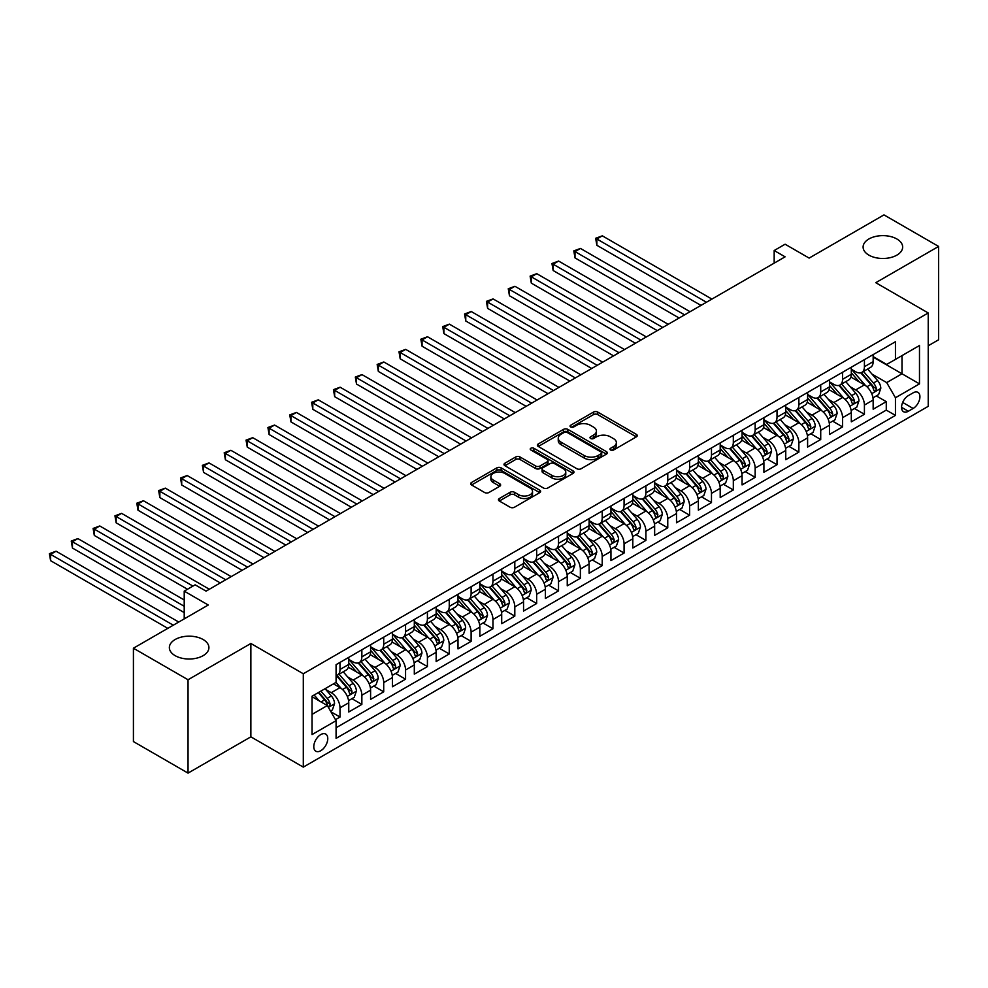 <?xml version="1.0" encoding="UTF-8"?>
<svg xmlns="http://www.w3.org/2000/svg" width="988" height="988" viewBox="0 0 988 988"><rect width="100%" height="100%" fill="white"/><g stroke="black" fill="none" stroke-linecap="round" stroke-linejoin="round"><path stroke-width="1.48" d="M610.584 450.009A2.124 1.223 0 0 0 613.585 450.009L636.371 436.857A3.038 1.754 0 0 0 637.26 435.609A3.038 1.754 0 0 0 636.371 434.374L597.765 412.082A3.038 1.754 0 0 0 593.479 412.082L570.681 425.248A2.124 1.223 0 0 0 570.064 426.112A2.124 1.223 0 0 0 570.681 426.977A2.124 1.223 0 0 0 573.695 426.977L576.634 425.272A9.707 5.607 0 0 1 590.367 425.272L593.578 427.137A9.707 5.607 0 0 1 596.419 431.089A9.707 5.607 0 0 1 593.578 435.053L590.626 436.758A2.124 1.223 0 0 0 590.009 437.622A2.124 1.223 0 0 0 590.626 438.499A2.124 1.223 0 0 0 593.64 438.499L596.579 436.795A9.707 5.607 0 0 1 610.312 436.795L613.523 438.647A9.707 5.607 0 0 1 616.376 442.612A9.707 5.607 0 0 1 613.523 446.576L610.584 448.28A2.124 1.223 0 0 0 609.954 449.145A2.124 1.223 0 0 0 610.584 450.009L610.584 448.28M203.12 639.52A19.772 11.424 0 0 0 181.57 637.038A19.772 11.424 0 0 0 169.356 647.585A19.772 11.424 0 0 0 175.148 655.662A19.772 11.424 0 0 0 196.698 658.144A19.772 11.424 0 0 0 208.913 647.585A19.772 11.424 0 0 0 203.12 639.52M896.869 238.985A19.772 11.424 0 0 0 875.319 236.503A19.772 11.424 0 0 0 863.104 247.062A19.772 11.424 0 0 0 868.897 255.126A19.772 11.424 0 0 0 890.447 257.609A19.772 11.424 0 0 0 902.662 247.062A19.772 11.424 0 0 0 896.869 238.985M320.779 750.719A9.892 5.706 120 0 0 327.238 742A9.892 5.706 120 0 0 325.731 734.084A9.892 5.706 120 0 0 320.779 734.578A9.892 5.706 120 0 0 314.32 743.285A9.892 5.706 120 0 0 315.839 751.213A9.892 5.706 120 0 0 320.779 750.719M499.323 498.52A3.038 1.754 0 0 0 498.434 499.755A3.038 1.754 0 0 0 499.323 500.99L510.154 507.252A3.038 1.754 0 0 0 514.439 507.252L539.744 492.642A3.038 1.754 0 0 0 540.634 491.394A3.038 1.754 0 0 0 539.744 490.159L501.138 467.867A3.038 1.754 0 0 0 496.853 467.867L471.548 482.477A3.038 1.754 0 0 0 470.659 483.725A3.038 1.754 0 0 0 471.548 484.96L484.626 492.518A3.038 1.754 0 0 0 488.912 492.518L499.743 486.257A3.038 1.754 0 0 0 500.632 485.022A3.038 1.754 0 0 0 499.743 483.787L493.259 480.032A8.114 4.681 0 0 1 490.888 476.722A8.114 4.681 0 0 1 495.89 472.4A8.114 4.681 0 0 1 504.732 473.413L530.148 488.084A8.114 4.681 0 0 1 532.532 491.394A8.114 4.681 0 0 1 527.518 495.729A8.114 4.681 0 0 1 518.675 494.716L514.439 492.259A3.038 1.754 0 0 0 510.154 492.259L499.323 498.52L499.323 500.99M928.226 345.775L938.6 339.786L938.6 246.432L883.976 214.89L809.135 258.09L785.102 244.221L774.172 250.532L785.102 256.831L206.072 591.133L195.142 584.834L184.213 591.133L184.213 618.896M188.041 679.756L188.041 773.11L250.866 736.838L250.866 643.484L188.041 679.756L133.417 648.214L208.258 605.014L184.213 591.133M250.866 643.484L303.304 673.767L928.226 312.974L928.226 406.327L303.304 767.12L303.304 673.767M938.6 246.432L875.776 282.692L928.226 312.974M576.856 468.732A3.038 1.754 0 0 0 581.142 468.732L606.447 454.122A3.038 1.754 0 0 0 607.336 452.887A3.038 1.754 0 0 0 606.447 451.652L567.841 429.36A3.038 1.754 0 0 0 563.555 429.36L538.25 443.97A3.038 1.754 0 0 0 537.361 445.205A3.038 1.754 0 0 0 538.25 446.453L576.856 468.732M531.692 450.466A2.124 1.223 0 0 1 533.853 450.763L533.853 448.243L573.102 470.906A3.038 1.754 0 0 1 573.991 472.141A3.038 1.754 0 0 1 573.102 473.376L547.797 487.998A3.038 1.754 0 0 1 543.499 487.998L504.893 465.706L504.893 463.224A3.038 1.754 0 0 0 504.004 464.471A3.038 1.754 0 0 0 504.893 465.706M504.893 463.224L515.724 456.975A3.038 1.754 0 0 1 520.021 456.975L535.669 466.015A3.038 1.754 0 0 0 539.967 466.015L547.142 461.865A3.038 1.754 0 0 0 548.031 460.63A3.038 1.754 0 0 0 547.142 459.383L530.852 449.972A2.124 1.223 0 0 1 530.223 449.108A2.124 1.223 0 0 1 531.532 447.984A2.124 1.223 0 0 1 533.853 448.243M188.041 773.11L133.417 741.568L133.417 648.214M335.475 719.659L340.008 717.041L330.943 711.805M325.781 689.525L331.264 692.687A12.362 7.138 60 0 1 340.008 707.828L348.752 702.777L348.752 711.99L361.855 704.419L351.913 698.677M347.628 676.904L353.124 680.077A12.362 7.138 60 0 1 361.855 695.219L370.599 690.167L370.599 699.38L383.715 691.81L373.773 686.067M369.487 664.294L374.971 667.456A12.362 7.138 60 0 1 383.715 682.597L392.446 677.546L392.446 686.759L405.562 679.188L395.62 673.446M391.334 651.672L396.818 654.846A12.362 7.138 60 0 1 405.562 669.988L414.305 664.936L414.305 674.149L427.409 666.579L417.467 660.836M413.182 639.063L418.665 642.225A12.362 7.138 60 0 1 427.409 657.366L436.153 652.327L436.153 661.528L449.256 653.957L439.314 648.227M435.041 626.441L440.525 629.615A12.362 7.138 60 0 1 449.256 644.756L458 639.705L458 648.918L471.115 641.348L461.174 635.605M456.888 613.832L462.372 616.994A12.362 7.138 60 0 1 471.115 632.135L479.847 627.096L479.847 636.297L492.963 628.726L483.021 622.996M478.735 601.21L484.219 604.384A12.362 7.138 60 0 1 492.963 619.525L501.706 614.474L501.706 623.687L514.81 616.117L504.868 610.374M500.583 588.601L506.078 591.763A12.362 7.138 60 0 1 514.81 606.904L523.554 601.865L523.554 611.066L536.657 603.495L526.715 597.765M522.442 575.979L527.925 579.153A12.362 7.138 60 0 1 536.657 594.294L545.401 589.243L545.401 598.456L558.516 590.886L548.575 585.143M544.289 563.37L549.773 566.532A12.362 7.138 60 0 1 558.516 581.673L567.248 576.634L567.248 585.835L580.364 578.264L570.422 572.534M566.136 550.761L571.62 553.922A12.362 7.138 60 0 1 580.364 569.063L589.107 564.012L589.107 573.225L602.211 565.655L592.269 559.912M587.984 538.139L593.479 541.313A12.362 7.138 60 0 1 602.211 556.442L610.955 551.403L610.955 560.604L624.07 553.045L614.116 547.303M609.843 525.53L615.326 528.691A12.362 7.138 60 0 1 624.07 543.832L632.802 538.781L632.802 547.994L645.917 540.424L635.976 534.681M631.69 512.908L637.174 516.082A12.362 7.138 60 0 1 645.917 531.211L654.649 526.172L654.649 535.373L667.765 527.814L657.823 522.072M653.537 500.299L659.021 503.46A12.362 7.138 60 0 1 667.765 518.601L676.508 513.55L676.508 522.763L689.612 515.193L679.67 509.45M675.384 487.677L680.88 490.851A12.362 7.138 60 0 1 689.612 505.98L698.355 500.941L698.355 510.154L711.471 502.583L701.529 496.841M697.244 475.067L702.727 478.229A12.362 7.138 60 0 1 711.471 493.37L720.203 488.319L720.203 497.532L733.318 489.962L723.377 484.219M719.091 462.446L724.575 465.62A12.362 7.138 60 0 1 733.318 480.748L742.062 475.71L742.062 484.923L755.165 477.352L745.224 471.609M740.938 449.836L746.422 452.998A12.362 7.138 60 0 1 755.165 468.139L763.909 463.088L763.909 472.301L777.013 464.731L767.071 458.988M762.785 437.215L768.281 440.389A12.362 7.138 60 0 1 777.013 455.53L785.756 450.479L785.756 459.692L798.872 452.121L788.93 446.378M784.645 424.605L790.128 427.767A12.362 7.138 60 0 1 798.872 442.908L807.604 437.857L807.604 447.07L820.719 439.499L810.778 433.757M806.492 411.984L811.975 415.158A12.362 7.138 60 0 1 820.719 430.299L829.463 425.248L829.463 434.461L842.566 426.89L832.625 421.147M828.339 399.374L833.823 402.536A12.362 7.138 60 0 1 842.566 417.677L851.31 412.638L851.31 421.839L864.414 414.268L864.414 405.068A12.362 7.138 -120 0 0 855.682 389.927L850.186 386.753M854.472 408.538L864.414 414.268M348.752 702.777A12.362 7.138 -120 0 0 340.008 687.648L333.45 683.857M370.599 690.167A12.362 7.138 -120 0 0 361.855 675.026L348.344 667.221M392.446 677.546A12.362 7.138 -120 0 0 383.715 662.417L370.204 654.612M414.305 664.936A12.362 7.138 -120 0 0 405.562 649.795L392.051 641.99M436.153 652.327A12.362 7.138 -120 0 0 427.409 637.186L413.898 629.381M458 639.705A12.362 7.138 -120 0 0 449.256 624.564L435.745 616.771M479.847 627.096A12.362 7.138 -120 0 0 471.115 611.955L457.605 604.15M501.706 614.474A12.362 7.138 -120 0 0 492.963 599.333L479.452 591.54M523.554 601.865A12.362 7.138 -120 0 0 514.81 586.724L501.299 578.919M545.401 589.243A12.362 7.138 -120 0 0 536.657 574.102L523.146 566.309M567.248 576.634A12.362 7.138 -120 0 0 558.516 561.493L545.006 553.688M589.107 564.012A12.362 7.138 -120 0 0 580.364 548.871L566.853 541.078M610.955 551.403A12.362 7.138 -120 0 0 602.211 536.262L588.7 528.457M632.802 538.781A12.362 7.138 -120 0 0 624.07 523.64L610.547 515.847M654.649 526.172A12.362 7.138 -120 0 0 645.917 511.031L632.406 503.225M676.508 513.55A12.362 7.138 -120 0 0 667.765 498.421L654.254 490.616M698.355 500.941A12.362 7.138 -120 0 0 689.612 485.8L676.101 477.994M720.203 488.319A12.362 7.138 -120 0 0 711.471 473.19L697.948 465.385M742.062 475.71A12.362 7.138 -120 0 0 733.318 460.569L719.807 452.763M763.909 463.088A12.362 7.138 -120 0 0 755.165 447.959L741.655 440.154M785.756 450.479A12.362 7.138 -120 0 0 777.013 435.338L763.502 427.532M807.604 437.857A12.362 7.138 -120 0 0 798.872 422.728L785.349 414.923M829.463 425.248A12.362 7.138 -120 0 0 820.719 410.106L807.208 402.314M851.31 412.638A12.362 7.138 -120 0 0 842.566 397.497L829.056 389.692M913.147 392.829L908.343 395.608A9.584 5.533 120 0 0 902.081 404.043A9.584 5.533 120 0 0 903.551 411.724A9.584 5.533 120 0 0 908.343 411.243L913.147 408.464A9.584 5.533 120 0 0 919.408 400.029A9.584 5.533 120 0 0 917.938 392.347A9.584 5.533 120 0 0 913.147 392.829M312.035 714.386L327.337 705.556L336.081 720.697L336.081 738.357L895.449 415.405L895.449 397.744L886.705 382.603L872.046 374.143M336.081 720.697L312.035 734.578L312.035 696.219L336.081 682.35L336.081 664.677L895.449 341.737L895.449 359.397L919.482 345.516L919.482 383.875L895.449 397.744M348.752 659.379L353.124 661.911A12.362 7.138 60 0 0 359.299 662.516L368.042 657.477A12.362 7.138 -120 0 0 370.599 651.821L370.599 644.756M370.599 646.77L374.971 649.289A12.362 7.138 60 0 0 381.146 649.906L389.889 644.855A12.362 7.138 -120 0 0 392.446 639.199L392.446 632.135M392.446 634.16L396.818 636.68A12.362 7.138 60 0 0 403.005 637.285L411.737 632.246A12.362 7.138 -120 0 0 414.305 626.59L414.305 619.525M414.305 621.538L418.665 624.058A12.362 7.138 60 0 0 424.852 624.675L433.596 619.624A12.362 7.138 -120 0 0 436.153 613.968L436.153 606.904M436.153 608.929L440.525 611.449A12.362 7.138 60 0 0 446.7 612.054L455.443 607.015A12.362 7.138 -120 0 0 458 601.359L458 594.294M458 596.307L462.372 598.827A12.362 7.138 60 0 0 468.547 599.444L477.29 594.393A12.362 7.138 -120 0 0 479.847 588.737L479.847 581.673M479.847 583.698L484.219 586.217A12.362 7.138 60 0 0 490.406 586.835L499.138 581.784A12.362 7.138 -120 0 0 501.706 576.128L501.706 569.063M501.706 571.076L506.078 573.596A12.362 7.138 60 0 0 512.253 574.213L520.997 569.162A12.362 7.138 -120 0 0 523.554 563.506L523.554 556.442M523.554 558.467L527.925 560.986A12.362 7.138 60 0 0 534.1 561.604L542.844 556.553A12.362 7.138 -120 0 0 545.401 550.896L545.401 543.832M545.401 545.845L549.773 548.377A12.362 7.138 60 0 0 555.948 548.982L564.691 543.943A12.362 7.138 -120 0 0 567.248 538.275L567.248 531.211M567.248 533.236L571.62 535.755A12.362 7.138 60 0 0 577.807 536.373L586.539 531.322A12.362 7.138 -120 0 0 589.107 525.665L589.107 518.601M589.107 520.614L593.479 523.146A12.362 7.138 60 0 0 599.654 523.751L608.398 518.712A12.362 7.138 -120 0 0 610.955 513.044L610.955 505.98M610.955 508.005L615.326 510.524A12.362 7.138 60 0 0 621.501 511.142L630.245 506.091A12.362 7.138 -120 0 0 632.802 500.434L632.802 493.37M632.802 495.383L637.174 497.915A12.362 7.138 60 0 0 643.349 498.52L652.092 493.481A12.362 7.138 -120 0 0 654.649 487.813L654.649 480.748M654.649 482.774L659.021 485.293A12.362 7.138 60 0 0 665.208 485.911L673.94 480.86A12.362 7.138 -120 0 0 676.508 475.203L676.508 468.139M676.508 470.152L680.88 472.684A12.362 7.138 60 0 0 687.055 473.289L695.799 468.25A12.362 7.138 -120 0 0 698.355 462.594L698.355 455.517M698.355 457.543L702.727 460.062A12.362 7.138 60 0 0 708.902 460.68L717.646 455.629A12.362 7.138 -120 0 0 720.203 449.972L720.203 442.908M720.203 444.921L724.575 447.453A12.362 7.138 60 0 0 730.762 448.058L739.493 443.019A12.362 7.138 -120 0 0 742.062 437.363L742.062 430.299M742.062 432.312L746.422 434.831A12.362 7.138 60 0 0 752.609 435.449L761.34 430.398A12.362 7.138 -120 0 0 763.909 424.741L763.909 417.677M763.909 419.702L768.281 422.222A12.362 7.138 60 0 0 774.456 422.827L783.2 417.788A12.362 7.138 -120 0 0 785.756 412.132L785.756 405.068M785.756 407.081L790.128 409.6A12.362 7.138 60 0 0 796.303 410.218L805.047 405.166A12.362 7.138 -120 0 0 807.604 399.51L807.604 392.446M807.604 394.471L811.975 396.991A12.362 7.138 60 0 0 818.163 397.596L826.894 392.557A12.362 7.138 -120 0 0 829.463 386.901L829.463 379.837M829.463 381.85L833.823 384.369A12.362 7.138 60 0 0 840.01 384.987L848.754 379.935A12.362 7.138 -120 0 0 851.31 374.279L851.31 367.215M336.081 727.761L886.273 410.106L886.273 401.659L873.157 409.23L873.157 400.017A12.362 7.138 -120 0 0 864.414 384.875L850.903 377.083M851.31 369.24L855.682 371.76A12.362 7.138 -120 0 0 861.857 372.365A12.362 7.138 -120 0 0 864.414 366.709L864.414 359.644M861.857 372.365L870.601 367.326A12.362 7.138 -120 0 0 873.157 361.67L873.157 354.606M340.008 662.417L340.008 669.481A12.362 7.138 60 0 1 337.451 675.137A12.362 7.138 60 0 1 336.081 675.631M337.451 675.137L346.195 670.086A12.362 7.138 -120 0 0 348.752 664.43L348.752 657.366M361.855 649.795L361.855 656.859A12.362 7.138 60 0 1 359.299 662.516M383.715 637.186L383.715 644.25A12.362 7.138 60 0 1 381.146 649.906M405.562 624.564L405.562 631.628A12.362 7.138 60 0 1 403.005 637.285M427.409 611.955L427.409 619.019A12.362 7.138 60 0 1 424.852 624.675M449.256 599.333L449.256 606.397A12.362 7.138 60 0 1 446.7 612.054M471.115 586.724L471.115 593.788A12.362 7.138 60 0 1 468.547 599.444M492.963 574.102L492.963 581.166A12.362 7.138 60 0 1 490.406 586.835M514.81 561.493L514.81 568.557A12.362 7.138 60 0 1 512.253 574.213M536.657 548.871L536.657 555.935A12.362 7.138 60 0 1 534.1 561.604M558.516 536.262L558.516 543.326A12.362 7.138 60 0 1 555.948 548.982M580.364 523.64L580.364 530.704A12.362 7.138 60 0 1 577.807 536.373M602.211 511.031L602.211 518.095A12.362 7.138 60 0 1 599.654 523.751M624.07 498.409L624.07 505.486A12.362 7.138 60 0 1 621.501 511.142M645.917 485.8L645.917 492.864A12.362 7.138 60 0 1 643.349 498.52M667.765 473.19L667.765 480.254A12.362 7.138 60 0 1 665.208 485.911M689.612 460.569L689.612 467.633A12.362 7.138 60 0 1 687.055 473.289M711.471 447.959L711.471 455.023A12.362 7.138 60 0 1 708.902 460.68M733.318 435.338L733.318 442.402A12.362 7.138 60 0 1 730.762 448.058M755.165 422.728L755.165 429.792A12.362 7.138 60 0 1 752.609 435.449M777.013 410.106L777.013 417.171A12.362 7.138 60 0 1 774.456 422.827M798.872 397.497L798.872 404.561A12.362 7.138 60 0 1 796.303 410.218M820.719 384.875L820.719 391.94A12.362 7.138 60 0 1 818.163 397.596M842.566 372.266L842.566 379.33A12.362 7.138 60 0 1 840.01 384.987M842.566 417.677L842.566 426.89M820.719 430.299L820.719 439.499M798.872 442.908L798.872 452.121M777.013 455.53L777.013 464.731M755.165 468.139L755.165 477.352M733.318 480.748L733.318 489.962M711.471 493.37L711.471 502.583M689.612 505.98L689.612 515.193M667.765 518.601L667.765 527.814M645.917 531.211L645.917 540.424M624.07 543.832L624.07 553.045M602.211 556.442L602.211 565.655M580.364 569.063L580.364 578.264M558.516 581.673L558.516 590.886M536.657 594.294L536.657 603.495M514.81 606.904L514.81 616.117M492.963 619.525L492.963 628.726M471.115 632.135L471.115 641.348M449.256 644.756L449.256 653.957M427.409 657.366L427.409 666.579M405.562 669.988L405.562 679.188M383.715 682.597L383.715 691.81M361.855 695.219L361.855 704.419M340.008 707.828L340.008 717.041M327.337 705.556L312.035 696.725M886.705 382.603L901.995 373.773L901.995 355.606L919.482 345.516M873.157 357.125L919.482 383.875M873.157 356.619L886.705 364.436L895.449 359.397M250.866 736.838L303.304 767.12M774.172 250.532L774.172 263.141M876.331 395.916L886.273 401.659M886.273 410.106L895.449 415.405M611.424 450.306L613.523 449.095A9.707 5.607 0 0 0 616.376 445.131L616.376 442.612M596.419 431.089L596.419 433.621A9.707 5.607 0 0 1 593.578 437.585L591.479 438.796M636.334 436.881L597.765 414.614A3.038 1.754 0 0 0 593.479 414.614L571.533 427.273M606.41 454.147L567.841 431.88A3.038 1.754 0 0 0 563.555 431.88L538.287 446.477L538.25 443.97M601.087 453.751A2.124 1.223 0 0 0 601.704 452.887A2.124 1.223 0 0 0 601.087 452.022L567.198 432.46A2.124 1.223 0 0 0 564.197 432.46L561.085 434.251A9.707 5.607 0 0 0 558.245 438.215A9.707 5.607 0 0 0 561.085 442.179L584.254 455.554A9.707 5.607 0 0 0 597.975 455.554L601.087 453.751L601.087 456.283A2.124 1.223 0 0 0 601.704 455.406L601.704 452.887M558.245 438.215L558.245 440.734A9.707 5.607 0 0 0 561.085 444.699L561.085 442.179M601.087 456.283L597.975 458.074A9.707 5.607 0 0 1 584.254 458.074L561.085 444.699M504.93 465.731L515.724 459.494L515.724 456.975M548.031 460.63L548.031 463.15A3.038 1.754 0 0 1 547.142 464.385L539.967 468.534A3.038 1.754 0 0 1 535.669 468.534L520.021 459.494A3.038 1.754 0 0 0 515.724 459.494M533.853 450.763L573.052 473.4M551.922 475.389A8.114 4.681 0 0 0 560.764 476.414A8.114 4.681 0 0 0 565.766 472.079A8.114 4.681 0 0 0 563.395 468.769L554.441 463.594A3.038 1.754 0 0 0 550.155 463.594L542.968 467.744A3.038 1.754 0 0 0 542.079 468.991A3.038 1.754 0 0 0 542.968 470.226L551.922 475.389L551.922 477.92A8.114 4.681 0 0 0 560.764 478.933A8.114 4.681 0 0 0 565.766 474.598L565.766 472.079M542.079 468.991L542.079 471.511A3.038 1.754 0 0 0 542.968 472.746L542.968 470.226M551.922 477.92L542.968 472.746M532.532 491.394L532.532 493.926A8.114 4.681 0 0 1 527.518 498.248A8.114 4.681 0 0 1 518.675 497.236L514.439 494.79A3.038 1.754 0 0 0 510.154 494.79L499.36 501.015M490.888 476.722L490.888 479.242A8.114 4.681 0 0 0 493.259 482.564L493.259 480.032M499.706 486.281L493.259 482.564M539.707 492.654L501.138 470.399A3.038 1.754 0 0 0 496.853 470.399L471.585 484.985M872.972 397.855L878.616 394.595L880.802 388.284A8.188 4.73 -120 0 0 877.616 380.59L867.637 369.043M865.636 385.678L853.793 371.97A23.638 13.647 -120 0 0 851.31 369.376M859.14 381.825L852.52 374.168A19.624 11.325 -120 0 0 851.31 372.846M711.903 299.092L602.322 235.836L596.863 238.985L596.863 245.296L700.974 305.403M860.746 372.809L870.848 384.505A8.188 4.73 60 0 1 873.763 390.149C874.998 391.791 875.862 391.285 876.381 388.63A8.188 4.73 -120 0 0 873.466 382.998L863.475 371.439M861.338 372.624L872.194 385.184A4.174 2.408 60 0 1 873.244 386.814L876.381 388.63M873.763 390.149L874.355 391.112M596.863 245.296L595.653 238.293L706.445 302.254M595.653 238.293L602.322 235.836M851.125 410.465L856.769 407.204L858.955 400.906A8.188 4.73 -120 0 0 855.769 393.212L845.777 381.652M843.777 398.288L831.945 384.579A23.638 13.647 -120 0 0 829.463 381.986M837.293 394.447L830.661 386.777A19.624 11.325 -120 0 0 829.463 385.456M690.056 311.714L580.475 248.445L575.016 251.594L575.016 257.905L679.127 318.013M838.898 385.431L848.988 397.127A8.188 4.73 60 0 1 851.915 402.758C853.138 404.413 854.015 403.907 854.534 401.252A8.188 4.73 -120 0 0 851.619 395.608L841.628 384.048M839.491 385.234L850.335 397.806A4.174 2.408 60 0 1 851.384 399.436L854.534 401.252M851.915 402.758L852.508 403.734M575.016 257.905L573.806 250.903L684.585 314.863M573.806 250.903L580.475 248.445M829.278 423.086L834.922 419.826L837.108 413.515A8.188 4.73 -120 0 0 833.921 405.821L823.93 394.261M821.93 410.909L810.086 397.201A23.638 13.647 -120 0 0 807.604 394.607M815.433 407.056L808.814 399.399A19.624 11.325 -120 0 0 807.604 398.078M668.197 324.323L558.628 261.067L553.157 264.216L553.157 270.527L657.279 330.634M817.039 398.041L827.141 409.736A8.188 4.73 60 0 1 830.056 415.38C831.291 417.022 832.168 416.516 832.686 413.861A8.188 4.73 -120 0 0 829.759 408.217L819.781 396.67M817.632 397.855L828.487 410.415A4.174 2.408 60 0 1 829.537 412.045L832.686 413.861M830.056 415.38L830.661 416.343M553.157 270.527L551.959 263.524L662.738 327.485M551.959 263.524L558.628 261.067M807.418 435.696L813.075 432.435L815.248 426.124A8.188 4.73 -120 0 0 812.062 418.443L802.083 406.883M800.082 423.519L788.239 409.81A23.638 13.647 -120 0 0 785.756 407.217M793.586 419.678L786.967 412.008A19.624 11.325 -120 0 0 785.756 410.687M646.35 336.945L536.768 273.676L531.309 276.825L531.309 283.136L635.42 343.244M795.192 410.662L805.294 422.358A8.188 4.73 60 0 1 808.209 427.989C809.444 429.644 810.321 429.138 810.827 426.483A8.188 4.73 -120 0 0 807.912 420.839L797.934 409.279M795.785 410.465L806.64 423.037A4.174 2.408 60 0 1 807.69 424.667L810.827 426.483M808.209 427.989L808.802 428.965M531.309 283.136L530.111 276.134L640.891 340.094M530.111 276.134L536.768 273.676M785.571 448.317L791.215 445.057L793.401 438.746A8.188 4.73 -120 0 0 790.215 431.052L780.236 419.492M778.235 436.14L766.392 422.432A23.638 13.647 -120 0 0 763.909 419.826M771.739 432.287L765.12 424.63A19.624 11.325 -120 0 0 763.909 423.309M624.502 349.554L514.921 286.285L509.462 289.447L509.462 295.758L613.573 355.865M773.345 423.272L783.447 434.967A8.188 4.73 60 0 1 786.362 440.611C787.597 442.254 788.461 441.747 788.98 439.092A8.188 4.73 -120 0 0 786.065 433.448L776.074 421.901M773.937 423.086L784.793 435.646A4.174 2.408 60 0 1 785.843 437.276L788.98 439.092M786.362 440.611L786.954 441.574M509.462 295.758L508.252 288.755L619.044 352.704M508.252 288.755L514.921 286.285M763.724 460.927L769.368 457.666L771.554 451.355A8.188 4.73 -120 0 0 768.368 443.674L758.376 432.114M756.376 448.75L744.544 435.041A23.638 13.647 -120 0 0 742.062 432.448M749.892 444.909L743.26 437.239A19.624 11.325 -120 0 0 742.062 435.918M602.655 362.176L493.074 298.907L487.603 302.056L487.603 308.367L591.726 368.475M751.498 435.893L761.587 447.576A8.188 4.73 60 0 1 764.514 453.22C765.737 454.875 766.614 454.369 767.133 451.714A8.188 4.73 -120 0 0 764.218 446.07L754.227 434.51M752.09 435.696L762.934 448.268A4.174 2.408 60 0 1 763.983 449.898L767.133 451.714M764.514 453.22L765.107 454.196M487.603 308.367L486.405 301.365L597.184 365.325M486.405 301.365L493.074 298.907M741.877 473.548L747.521 470.288L749.707 463.977A8.188 4.73 -120 0 0 746.508 456.283L736.529 444.724M734.529 461.371L722.685 447.663A23.638 13.647 -120 0 0 720.203 445.057M728.033 457.518L721.413 449.849A19.624 11.325 -120 0 0 720.203 448.54M580.796 374.785L471.227 311.516L465.756 314.678L465.756 320.989L569.878 381.096M729.638 448.503L739.74 460.198A8.188 4.73 60 0 1 742.655 465.842C743.89 467.485 744.767 466.978 745.285 464.323A8.188 4.73 -120 0 0 742.359 458.679L732.38 447.119M730.231 448.317L741.086 460.877A4.174 2.408 60 0 1 742.136 462.508L745.285 464.323M742.655 465.842L743.26 466.805M465.756 320.989L464.558 313.986L575.337 377.935M464.558 313.986L471.227 311.516M720.017 486.158L725.674 482.897L727.847 476.587A8.188 4.73 -120 0 0 724.661 468.905L714.682 457.345M712.681 473.981L700.838 460.272A23.638 13.647 -120 0 0 698.355 457.679M706.185 470.14L699.566 462.47A19.624 11.325 -120 0 0 698.355 461.149M558.949 387.407L449.367 324.138L443.908 327.287L443.908 333.598L548.019 393.706M707.791 461.124L717.893 472.807A8.188 4.73 60 0 1 720.808 478.451C722.043 480.106 722.92 479.6 723.426 476.945A8.188 4.73 -120 0 0 720.511 471.301L710.533 459.741M708.384 460.927L719.239 473.499A4.174 2.408 60 0 1 720.289 475.129L723.426 476.945M720.808 478.451L721.401 479.427M443.908 333.598L442.71 326.596L553.49 390.556M442.71 326.596L449.367 324.138M698.17 498.779L703.814 495.519L706 489.208A8.188 4.73 -120 0 0 702.814 481.514L692.835 469.955M690.834 486.602L678.991 472.894A23.638 13.647 -120 0 0 676.508 470.288M684.338 482.749L677.719 475.08A19.624 11.325 -120 0 0 676.508 473.771M537.101 400.017L427.52 336.747L422.061 339.909L422.061 346.208L526.172 406.327M685.944 473.734L696.034 485.429A8.188 4.73 60 0 1 698.961 491.073C700.196 492.716 701.06 492.209 701.579 489.554A8.188 4.73 -120 0 0 698.664 483.91L688.673 472.35M686.537 473.548L697.38 486.108A4.174 2.408 60 0 1 698.442 487.739L701.579 489.554M698.961 491.073L699.553 492.036M422.061 346.208L420.851 339.217L531.63 403.166M420.851 339.217L427.52 336.747M676.323 511.389L681.967 508.128L684.153 501.818A8.188 4.73 -120 0 0 680.967 494.136L670.976 482.576M668.975 499.212L657.144 485.503A23.638 13.647 -120 0 0 654.649 482.91M662.491 495.371L655.859 487.702A19.624 11.325 -120 0 0 654.649 486.38M515.254 412.626L405.673 349.369L400.202 352.518L400.202 358.829L504.325 418.937M664.097 486.355L674.187 498.038A8.188 4.73 60 0 1 677.113 503.682C678.336 505.325 679.213 504.831 679.732 502.176A8.188 4.73 -120 0 0 676.817 496.532L666.826 484.972M664.689 486.158L675.533 498.718A4.174 2.408 60 0 1 676.582 500.36L679.732 502.176M677.113 503.682L677.706 504.658M400.202 358.829L399.004 351.827L509.783 415.787M399.004 351.827L405.673 349.369M654.476 524.011L660.12 520.75L662.306 514.439A8.188 4.73 -120 0 0 659.107 506.745L649.128 495.186M647.128 511.833L635.284 498.125A23.638 13.647 -120 0 0 632.802 495.519M640.632 507.98L634.012 500.311A19.624 11.325 -120 0 0 632.802 499.002M493.395 425.248L383.826 361.979L378.355 365.14L378.355 371.439L482.477 431.558M642.237 498.965L652.339 510.66A8.188 4.73 60 0 1 655.254 516.304C656.489 517.947 657.366 517.44 657.885 514.785A8.188 4.73 -120 0 0 654.958 509.141L644.979 497.582M642.83 498.779L653.686 511.339A4.174 2.408 60 0 1 654.735 512.97L657.885 514.785M655.254 516.304L655.859 517.267M378.355 371.439L377.157 364.449L487.936 428.397M377.157 364.449L383.826 361.979M632.616 536.62L638.273 533.359L640.446 527.049A8.188 4.73 -120 0 0 637.26 519.367L627.281 507.807M625.281 524.443L613.437 510.734A23.638 13.647 -120 0 0 610.955 508.141M618.784 520.602L612.165 512.933A19.624 11.325 -120 0 0 610.955 511.611M471.548 437.857L361.966 374.6L356.507 377.749L356.507 384.06L460.618 444.168M620.39 511.586L630.492 523.269A8.188 4.73 60 0 1 633.407 528.913C634.642 530.556 635.519 530.062 636.025 527.407A8.188 4.73 -120 0 0 633.11 521.763L623.132 510.203M620.983 511.389L631.838 523.949A4.174 2.408 60 0 1 632.888 525.591L636.025 527.407M633.407 528.913L634 529.889M356.507 384.06L355.31 377.058L466.089 441.019M355.31 377.058L361.966 374.6M610.769 549.229L616.413 545.969L618.599 539.67A8.188 4.73 -120 0 0 615.413 531.976L605.434 520.417M603.433 537.064L591.59 523.356A23.638 13.647 -120 0 0 589.107 520.75M596.937 533.211L590.318 525.542A19.624 11.325 -120 0 0 589.107 524.233M449.701 450.479L340.119 387.21L334.66 390.371L334.66 396.67L438.771 456.789M598.543 524.196L608.633 535.891A8.188 4.73 60 0 1 611.56 541.535C612.795 543.178 613.659 542.671 614.178 540.016A8.188 4.73 -120 0 0 611.263 534.372L601.272 522.813M599.136 524.011L609.979 536.57A4.174 2.408 60 0 1 611.041 538.201L614.178 540.016M611.56 541.535L612.152 542.498M334.66 396.67L333.45 389.667L444.23 453.628M333.45 389.667L340.119 387.21M588.922 561.851L594.566 558.591L596.752 552.28A8.188 4.73 -120 0 0 593.566 544.598L583.575 533.038M581.574 549.674L569.743 535.965A23.638 13.647 -120 0 0 567.248 533.372M575.09 545.833L568.458 538.164A19.624 11.325 -120 0 0 567.248 536.842M427.841 463.088L318.272 399.831L312.801 402.981L312.801 409.291L416.924 469.399M576.696 536.817L586.786 548.501A8.188 4.73 60 0 1 589.713 554.144C590.935 555.787 591.812 555.293 592.331 552.625A8.188 4.73 -120 0 0 589.416 546.994L579.425 535.434M577.288 536.62L588.132 549.18A4.174 2.408 60 0 1 589.181 550.81L592.331 552.625M589.713 554.144L590.305 555.12M312.801 409.291L311.603 402.289L422.382 466.25M311.603 402.289L318.272 399.831M567.075 574.46L572.719 571.2L574.905 564.901A8.188 4.73 -120 0 0 571.706 557.207L561.727 545.648M559.727 562.296L547.883 548.587A23.638 13.647 -120 0 0 545.401 545.981M553.231 558.442L546.611 550.773A19.624 11.325 -120 0 0 545.401 549.464M405.994 475.71L296.412 412.441L290.954 415.602L290.954 421.901L395.077 482.021M554.836 549.427L564.938 561.122A8.188 4.73 60 0 1 567.853 566.754C569.088 568.409 569.965 567.902 570.484 565.247A8.188 4.73 -120 0 0 567.557 559.603L557.578 548.044M555.429 549.242L566.285 561.802A4.174 2.408 60 0 1 567.334 563.432L570.484 565.247M567.853 566.754L568.458 567.73M290.954 421.901L289.756 414.898L400.535 478.859M289.756 414.898L296.412 412.441M545.215 587.082L550.859 583.822L553.045 577.511A8.188 4.73 -120 0 0 549.859 569.829L539.88 558.269M537.88 574.905L526.036 561.196A23.638 13.647 -120 0 0 523.554 558.603M531.383 571.064L524.764 563.395A19.624 11.325 -120 0 0 523.554 562.073M384.147 488.319L274.565 425.062L269.107 428.212L269.107 434.522L373.217 494.63M532.989 562.049L543.091 573.732A8.188 4.73 60 0 1 546.006 579.376C547.241 581.018 548.105 580.512 548.624 577.856A8.188 4.73 -120 0 0 545.709 572.225L535.731 560.665M533.582 561.851L544.437 574.411A4.174 2.408 60 0 1 545.487 576.041L548.624 577.856M546.006 579.376L546.599 580.351M269.107 434.522L267.909 427.52L378.688 491.481M267.909 427.52L274.565 425.062M523.368 599.691L529.012 596.431L531.198 590.132A8.188 4.73 -120 0 0 528.012 582.438L518.033 570.879M516.032 587.527L504.189 573.818A23.638 13.647 -120 0 0 501.706 571.212M509.536 583.673L502.917 576.004A19.624 11.325 -120 0 0 501.706 574.683M362.3 500.941L252.718 437.672L247.259 440.833L247.259 447.132L351.37 507.252M511.142 574.658L521.232 586.353A8.188 4.73 60 0 1 524.159 591.985C525.381 593.64 526.258 593.133 526.777 590.478A8.188 4.73 -120 0 0 523.862 584.834L513.871 573.275M511.735 574.473L522.578 587.033A4.174 2.408 60 0 1 523.64 588.663L526.777 590.478M524.159 591.985L524.751 592.961M247.259 447.132L246.049 440.129L356.829 504.09M246.049 440.129L252.718 437.672M501.521 612.313L507.165 609.053L509.351 602.742A8.188 4.73 -120 0 0 506.165 595.048L496.174 583.5M494.173 600.136L482.342 586.427A23.638 13.647 -120 0 0 479.847 583.834M487.689 596.295L481.057 588.626A19.624 11.325 -120 0 0 479.847 587.304M340.44 513.55L230.871 450.293L225.4 453.443L225.4 459.753L329.523 519.861M489.295 587.267L499.385 598.963A8.188 4.73 60 0 1 502.312 604.607C503.534 606.249 504.411 605.743 504.93 603.088A8.188 4.73 -120 0 0 502.003 597.456L492.024 585.896M489.887 587.082L500.731 599.642A4.174 2.408 60 0 1 501.781 601.272L504.93 603.088M502.312 604.607L502.904 605.582M225.4 459.753L224.202 452.751L334.981 516.712M224.202 452.751L230.871 450.293M479.674 624.922L485.318 621.662L487.504 615.363A8.188 4.73 -120 0 0 484.305 607.669L474.326 596.11M472.326 612.745L460.482 599.049A23.638 13.647 -120 0 0 458 596.443M465.83 608.904L459.21 601.235A19.624 11.325 -120 0 0 458 599.914M318.593 526.172L209.011 462.903L203.553 466.052L203.553 472.363L307.676 532.47M467.435 599.889L477.537 611.584A8.188 4.73 60 0 1 480.452 617.216C481.687 618.871 482.564 618.365 483.083 615.709A8.188 4.73 -120 0 0 480.156 610.065L470.177 598.506M468.028 599.704L478.884 612.264A4.174 2.408 60 0 1 479.933 613.894L483.083 615.709M480.452 617.216L481.057 618.192M203.553 472.363L202.355 465.36L313.134 529.321M202.355 465.36L209.011 462.903M457.815 637.544L463.458 634.284L465.644 627.973A8.188 4.73 -120 0 0 462.458 620.279L452.479 608.731M450.479 625.367L438.635 611.658A23.638 13.647 -120 0 0 436.153 609.065M443.983 621.514L437.363 613.857A19.624 11.325 -120 0 0 436.153 612.535M296.746 538.781L187.164 475.524L181.706 478.674L181.706 484.985L285.816 545.092M445.588 612.498L455.69 624.194A8.188 4.73 60 0 1 458.605 629.838C459.84 631.48 460.704 630.974 461.223 628.319A8.188 4.73 -120 0 0 458.309 622.687L448.33 611.127M446.181 612.313L457.036 624.873A4.174 2.408 60 0 1 458.086 626.503L461.223 628.319M458.605 629.838L459.198 630.801M181.706 484.985L180.508 477.982L291.287 541.943M180.508 477.982L187.164 475.524M435.967 650.153L441.611 646.893L443.797 640.582A8.188 4.73 -120 0 0 440.611 632.9L430.62 621.341M428.631 637.976L416.788 624.268A23.638 13.647 -120 0 0 414.305 621.674M422.135 634.135L415.516 626.466A19.624 11.325 -120 0 0 414.305 625.145M274.899 551.403L165.317 488.134L159.858 491.283L159.858 497.594L263.969 557.701M423.741 625.12L433.831 636.815A8.188 4.73 60 0 1 436.758 642.447C437.98 644.102 438.857 643.596 439.376 640.94A8.188 4.73 -120 0 0 436.461 635.296L426.47 623.737M424.334 624.922L435.177 637.495A4.174 2.408 60 0 1 436.239 639.125L439.376 640.94M436.758 642.447L437.351 643.423M159.858 497.594L158.648 490.591L269.428 554.552M158.648 490.591L165.317 488.134M414.12 662.775L419.764 659.515L421.95 653.204A8.188 4.73 -120 0 0 418.764 645.51L408.773 633.95M406.772 650.598L394.941 636.89A23.638 13.647 -120 0 0 392.446 634.284M400.276 646.745L393.656 639.088A19.624 11.325 -120 0 0 392.446 637.766M253.039 564.012L143.47 500.755L137.999 503.905L137.999 510.216L242.122 570.323M401.881 637.729L411.984 649.425A8.188 4.73 60 0 1 414.911 655.069C416.133 656.711 417.01 656.205 417.529 653.55A8.188 4.73 -120 0 0 414.602 647.906L404.623 636.358M402.486 637.544L413.33 650.104A4.174 2.408 60 0 1 414.38 651.734L417.529 653.55M414.911 655.069L415.503 656.032M137.999 510.216L136.801 503.213L247.58 567.174M136.801 503.213L143.47 500.755M392.261 675.384L397.917 672.124L400.103 665.813A8.188 4.73 -120 0 0 396.904 658.132L386.926 646.572M384.925 663.207L373.081 649.499A23.638 13.647 -120 0 0 370.599 646.905M378.429 659.366L371.809 651.697A19.624 11.325 -120 0 0 370.599 650.376M231.192 576.634L121.61 513.365L116.152 516.514L116.152 522.825L220.275 582.932M380.034 650.351L390.137 662.046A8.188 4.73 60 0 1 393.051 667.678C394.286 669.333 395.163 668.827 395.682 666.171A8.188 4.73 -120 0 0 392.755 660.527L382.776 648.968M380.627 650.153L391.483 662.726A4.174 2.408 60 0 1 392.532 664.356L395.682 666.171M393.051 667.678L393.644 668.654M116.152 522.825L114.954 515.822L225.733 579.783M114.954 515.822L121.61 513.365M370.414 688.006L376.058 684.746L378.243 678.435A8.188 4.73 -120 0 0 375.057 670.741L365.078 659.181M363.078 675.829L351.234 662.121A23.638 13.647 -120 0 0 348.752 659.515M356.582 671.976L349.962 664.319A19.624 11.325 -120 0 0 348.752 662.997M209.345 589.243L99.763 525.974L94.305 529.136L94.305 535.447L187.498 589.243M358.187 662.96L368.289 674.656A8.188 4.73 60 0 1 371.204 680.3C372.439 681.942 373.303 681.436 373.822 678.781A8.188 4.73 -120 0 0 370.908 673.137L360.929 661.577M358.78 662.775L369.636 675.335A4.174 2.408 60 0 1 370.685 676.965L373.822 678.781M371.204 680.3L371.797 681.263M94.305 535.447L93.107 528.444L192.956 586.094M93.107 528.444L99.763 525.974M348.566 700.615L354.21 697.355L356.396 691.044A8.188 4.73 -120 0 0 353.21 683.363L343.219 671.803M341.218 688.438L335.994 682.387M334.734 684.598L333.882 683.61M184.213 599.963L77.916 538.596L72.457 541.745L72.457 548.056L184.213 612.585M336.34 675.582L346.43 687.265A8.188 4.73 60 0 1 349.357 692.909C350.579 694.564 351.456 694.058 351.975 691.402A8.188 4.73 -120 0 0 349.06 685.758L339.069 674.199M336.933 675.384L347.776 687.957A4.174 2.408 60 0 1 348.826 689.587L351.975 691.402M349.357 692.909L349.95 693.885M72.457 548.056L71.247 541.054L184.213 606.274M71.247 541.054L77.916 538.596M330.511 711.039L332.363 709.977L334.549 703.666A8.188 4.73 -120 0 0 331.363 695.972L325.077 688.698M319.21 700.863L314.147 695.009M312.875 697.207L312.035 696.244M178.754 622.045L56.069 551.205L50.598 554.367L50.598 560.678L167.824 628.356M318.297 692.613L324.583 699.887A8.188 4.73 60 0 1 327.497 705.531C328.732 707.173 329.609 706.667 330.128 704.012A8.188 4.73 -120 0 0 327.201 698.368L320.915 691.094M318.803 692.316L325.929 700.566A4.174 2.408 60 0 1 326.979 702.196L330.128 704.012M327.497 705.531L328.102 706.494M50.598 560.678L49.4 553.675L173.295 625.194M49.4 553.675L56.069 551.205M331.264 692.687L340.008 687.648M353.124 680.077L361.855 675.026M374.971 667.456L383.715 662.417M396.818 654.846L405.562 649.795M418.665 642.225L427.409 637.186M440.525 629.615L449.256 624.564M462.372 616.994L471.115 611.955M484.219 604.384L492.963 599.333M506.078 591.763L514.81 586.724M527.925 579.153L536.657 574.102M549.773 566.532L558.516 561.493M571.62 553.922L580.364 548.871M593.479 541.313L602.211 536.262M615.326 528.691L624.07 523.64M637.174 516.082L645.917 511.031M659.021 503.46L667.765 498.421M680.88 490.851L689.612 485.8M702.727 478.229L711.471 473.19M724.575 465.62L733.318 460.569M746.422 452.998L755.165 447.959M768.281 440.389L777.013 435.338M790.128 427.767L798.872 422.728M811.975 415.158L820.719 410.106M833.823 402.536L842.566 397.497M855.682 389.927L864.414 384.875M864.414 366.709L873.157 361.67M340.008 669.481L348.752 664.43M361.855 656.859L370.599 651.821M383.715 644.25L392.446 639.199M405.562 631.628L414.305 626.59M427.409 619.019L436.153 613.968M449.256 606.397L458 601.359M471.115 593.788L479.847 588.737M492.963 581.166L501.706 576.128M514.81 568.557L523.554 563.506M536.657 555.935L545.401 550.896M558.516 543.326L567.248 538.275M580.364 530.704L589.107 525.665M602.211 518.095L610.955 513.044M624.07 505.486L632.802 500.434M645.917 492.864L654.649 487.813M667.765 480.254L676.508 475.203M689.612 467.633L698.355 462.594M711.471 455.023L720.203 449.972M733.318 442.402L742.062 437.363M755.165 429.792L763.909 424.741M777.013 417.171L785.756 412.132M798.872 404.561L807.604 399.51M820.719 391.94L829.463 386.901M842.566 379.33L851.31 374.279M864.414 405.068L873.157 400.017M902.662 402.425L913.147 408.464M901.562 407.34L908.343 411.243M613.523 449.095L613.523 446.576M590.626 438.499L590.626 436.758M593.578 437.585L593.578 435.053M570.681 426.977L570.681 425.248M593.479 414.614L593.479 412.082M597.765 414.614L597.765 412.082M636.371 436.857L636.371 434.374M563.555 431.88L563.555 429.36M567.841 431.88L567.841 429.36M606.447 454.122L606.447 451.652M584.254 458.074L584.254 455.554M597.975 458.074L597.975 455.554M520.021 459.494L520.021 456.975M535.669 468.534L535.669 466.015M539.967 468.534L539.967 466.015M547.142 464.385L547.142 461.865M573.102 473.376L573.102 470.906M510.154 494.79L510.154 492.259M514.439 494.79L514.439 492.259M518.675 497.236L518.675 494.716M499.743 486.257L499.743 483.787M471.548 484.96L471.548 482.477M496.853 470.399L496.853 467.867M501.138 470.399L501.138 467.867M539.744 492.642L539.744 490.159M871.725 393.656L880.753 388.445M853.793 371.97L854.916 371.315M873.466 382.998L877.616 380.59M866.933 386.765L870.848 384.505M849.878 406.266L858.905 401.054M831.945 384.579L833.069 383.937M851.619 395.608L855.769 393.212M845.086 399.374L848.988 397.127M828.03 418.887L837.046 413.676M810.086 397.201L811.222 396.546M829.759 408.217L833.921 405.821M823.239 411.996L827.141 409.736M806.171 431.497L815.199 426.285M788.239 409.81L789.363 409.168M807.912 420.839L812.062 418.443M801.392 424.605L805.294 422.358M784.324 444.118L793.352 438.907M766.392 422.432L767.515 421.777M786.065 433.448L790.215 431.052M779.532 437.227L783.447 434.967M762.477 456.728L771.505 451.516M744.544 435.041L745.668 434.399M764.218 446.07L768.368 443.674M757.685 449.836L761.587 447.576M740.63 469.349L749.645 464.138M722.685 447.663L723.821 447.008M742.359 458.679L746.508 456.283M735.838 462.458L739.74 460.198M718.77 481.959L727.798 476.747M700.838 460.272L701.962 459.63M720.511 471.301L724.661 468.905M713.991 475.067L717.893 472.807M696.923 494.58L705.951 489.369M678.991 472.894L680.115 472.239M698.664 483.91L702.814 481.514M692.131 487.677L696.034 485.429M675.076 507.19L684.104 501.978M657.144 485.503L658.267 484.861M676.817 496.532L680.967 494.136M670.284 500.299L674.187 498.038M653.216 519.812L662.244 514.6M635.284 498.125L636.42 497.47M654.958 509.141L659.107 506.745M648.437 512.908L652.339 510.66M631.369 532.421L640.397 527.209M613.437 510.734L614.561 510.092M633.11 521.763L637.26 519.367M626.577 525.53L630.492 523.269M609.522 545.03L618.55 539.831M591.59 523.356L592.714 522.701M611.263 534.372L615.413 531.976M604.73 538.139L608.633 535.891M587.675 557.652L596.703 552.44M569.743 535.965L570.866 535.323M589.416 546.994L593.566 544.598M582.883 550.761L586.786 548.501M565.815 570.261L574.843 565.05M547.883 548.587L549.007 547.932M567.557 559.603L571.706 557.207M561.036 563.37L564.938 561.122M543.968 582.883L552.996 577.671M526.036 561.196L527.16 560.542M545.709 572.225L549.859 569.829M539.176 575.992L543.091 573.732M522.121 595.492L531.149 590.281M504.189 573.818L505.313 573.164M523.862 584.834L528.012 582.438M517.329 588.601L521.232 586.353M500.274 608.114L509.289 602.902M482.342 586.427L483.465 585.773M502.003 597.456L506.165 595.048M495.482 601.223L499.385 598.963M478.414 620.723L487.442 615.512M460.482 599.049L461.606 598.395M480.156 610.065L484.305 607.669M473.635 613.832L477.537 611.584M456.567 633.345L465.595 628.133M438.635 611.658L439.759 611.004M458.309 622.687L462.458 620.279M451.775 626.454L455.69 624.194M434.72 645.954L443.748 640.743M416.788 624.268L417.912 623.626M436.461 635.296L440.611 632.9M429.928 639.063L433.831 636.815M412.873 658.576L421.888 653.364M394.941 636.89L396.065 636.235M414.602 647.906L418.764 645.51M408.081 651.685L411.984 649.425M391.013 671.185L400.041 665.974M373.081 649.499L374.205 648.857M392.755 660.527L396.904 658.132M386.234 664.294L390.137 662.046M369.166 683.807L378.194 678.595M351.234 662.121L352.358 661.466M370.908 673.137L375.057 670.741M364.374 676.916L368.289 674.656M347.319 696.417L356.347 691.205M349.06 685.758L353.21 683.363M342.527 689.525L346.43 687.265M328.374 707.359L334.487 703.827M327.201 698.368L331.363 695.972M321.051 701.925L324.583 699.887"/></g></svg>
